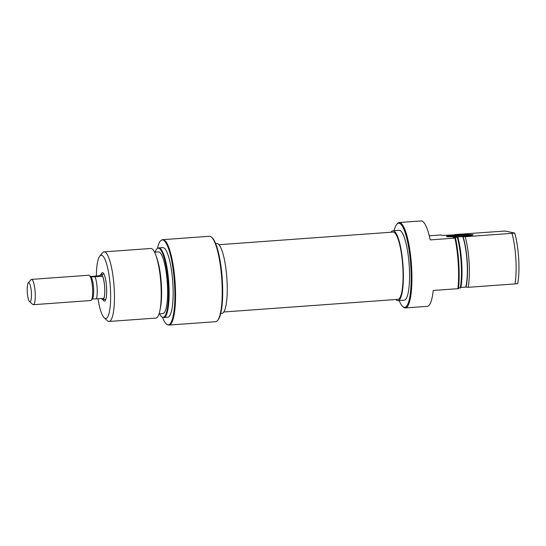 <?xml version="1.0" encoding="UTF-8"?>
<svg xmlns="http://www.w3.org/2000/svg" width="546" height="546" viewBox="0 0 546 546"><rect width="100%" height="100%" fill="white"/><g stroke="black" fill="none" stroke-linecap="round" stroke-linejoin="round"><path stroke-width="0.82" d="M218.953 244.697L393.045 232.077A33.729 7.228 85.9 0 1 393.489 232.105A33.729 7.228 85.9 0 1 402.764 266.216A33.729 7.228 85.9 0 1 397.925 299.365L223.833 311.984M472.775 234.719A13.322 0.792 176.6 0 1 473.075 234.923A13.322 0.792 176.6 0 1 460.885 236.384A13.322 0.792 176.6 0 1 446.819 236.602A13.322 0.792 176.6 0 1 446.526 236.5A13.322 0.792 176.6 0 1 457.923 234.992A13.322 0.792 176.6 0 1 472.775 234.719M399.181 300.593A42.185 9.043 -94.1 0 0 402.661 306.463A42.185 9.043 -94.1 0 0 404.163 307.309A42.185 9.043 -94.1 0 0 410.851 267.171A42.185 9.043 -94.1 0 0 399.167 223.239A42.185 9.043 -94.1 0 0 396.71 224.365A42.185 9.043 -94.1 0 0 394.11 230.678M396.71 224.365L397.249 223.71A42.82 9.18 85.9 0 1 399.187 222.522A42.82 9.18 85.9 0 1 399.747 222.556A42.82 9.18 85.9 0 1 411.527 265.861A42.82 9.18 85.9 0 1 405.378 307.93A42.82 9.18 85.9 0 1 404.818 307.896A42.82 9.18 85.9 0 1 403.296 307.036L402.661 306.463M391.011 232.221A35.046 7.514 85.9 0 1 392.949 230.76A35.046 7.514 85.9 0 1 393.407 230.794A35.046 7.514 85.9 0 1 403.05 266.236A35.046 7.514 85.9 0 1 398.02 300.675A35.046 7.514 85.9 0 1 397.556 300.641A35.046 7.514 85.9 0 1 395.891 299.508M392.949 230.76L399.126 230.316A35.046 7.514 85.9 0 1 399.59 230.344A35.046 7.514 85.9 0 1 409.227 265.793A35.046 7.514 85.9 0 1 404.197 300.225L398.02 300.675M399.187 222.522L421.123 220.932A42.82 9.18 85.9 0 1 421.683 220.966A42.82 9.18 85.9 0 1 430.228 239.906L455.5 238.056A42.588 9.132 85.9 0 1 458.51 288.622L457.951 288.684A42.82 9.18 -94.1 0 0 454.948 238.111M429.265 235.776L440.602 234.971L442.84 235.435L454.722 234.869A31.716 6.798 -94.1 0 0 454.702 234.957M457.951 288.684L433.231 290.472A42.82 9.18 85.9 0 1 427.313 306.34L405.378 307.93M454.777 234.568L505.009 231.033L514.694 233.033A33.736 7.234 85.9 0 1 517.697 283.606L514.98 283.906A34.889 7.48 -94.1 0 0 511.977 233.34L514.694 233.033M466.018 287.155A31.716 6.798 -94.1 0 0 463.015 236.589L462.721 236.527A30.924 6.627 85.9 0 1 465.724 287.094L468.215 287.298L514.98 283.906M457.289 237.305L457.828 237.244A34.657 7.432 85.9 0 1 460.838 287.81L460.292 287.872A34.889 7.48 -94.1 0 0 457.289 237.305L453.269 237.592L455.5 238.056M511.977 233.34L465.206 236.725A34.889 7.48 85.9 0 1 468.215 287.298M462.721 236.527L456.538 236.978L457.828 237.244M460.899 287.442L465.724 287.094M458.572 287.995L460.292 287.872M463.015 236.589L465.206 236.725M471.635 235.319A12.688 0.751 -3.4 0 0 459.787 235.544A12.688 0.751 -3.4 0 0 448 236.725M101.597 298.491A12.688 2.716 -94.1 0 0 102.696 299.645A12.688 2.716 -94.1 0 0 102.866 299.658A12.688 2.716 -94.1 0 0 104.682 287.189A12.688 2.716 -94.1 0 0 101.194 274.358A12.688 2.716 -94.1 0 0 101.03 274.351A12.688 2.716 -94.1 0 0 99.945 275.682M33.34 304.695L90.738 300.532A12.688 2.716 -94.1 0 0 91.312 300.184A12.688 2.716 -94.1 0 0 92.533 287.687A12.688 2.716 -94.1 0 0 89.517 275.491A12.688 2.716 -94.1 0 0 89.066 275.239A12.688 2.716 -94.1 0 0 88.902 275.225L31.504 279.388A12.688 2.716 85.9 0 1 31.675 279.402A12.688 2.716 85.9 0 1 35.162 292.233A12.688 2.716 85.9 0 1 33.34 304.695A12.688 2.716 85.9 0 1 33.176 304.688A12.688 2.716 85.9 0 1 32.726 304.429L29.559 301.556A9.514 2.041 -94.1 0 0 29.9 301.747A9.514 2.041 -94.1 0 0 31.409 292.697A9.514 2.041 -94.1 0 0 28.774 282.787A9.514 2.041 -94.1 0 0 28.215 283.04A9.514 2.041 -94.1 0 0 27.3 292.417A9.514 2.041 -94.1 0 0 29.559 301.556M28.215 283.04L30.931 279.743A12.688 2.716 85.9 0 1 31.504 279.388M92.294 298.955L96.335 298.874A12.558 2.689 -94.1 0 0 97.133 288.117A12.558 2.689 -94.1 0 0 95.024 276.754L90.977 276.829A11.336 2.43 -94.1 0 0 90.861 276.713L89.517 275.491M91.312 300.184L92.465 298.778A11.336 2.43 -94.1 0 0 93.571 287.865A11.336 2.43 -94.1 0 0 90.977 276.829M89.974 276.617L100.007 275.675L102.566 276.208A12.558 2.689 -94.1 0 1 104.682 287.571A12.558 2.689 -94.1 0 1 103.883 298.328L96.335 298.874M95.024 276.754L102.566 276.208M101.174 274.338A14.271 3.058 85.9 0 1 102.648 272.666A14.271 3.058 85.9 0 1 103.153 272.952A14.271 3.058 85.9 0 1 106.545 286.67A14.271 3.058 85.9 0 1 105.166 300.73A14.271 3.058 85.9 0 1 104.334 301.112A14.271 3.058 85.9 0 1 103.01 299.645M211.555 237.169L212.182 237.749A42.185 9.043 85.9 0 1 222.202 278.283A42.185 9.043 85.9 0 1 218.134 319.84L217.595 320.502A42.82 9.18 -94.1 0 0 221.717 278.317A42.82 9.18 -94.1 0 0 211.555 237.169A42.82 9.18 -94.1 0 0 210.026 236.316A42.82 9.18 -94.1 0 0 209.466 236.275L162.81 239.66A42.82 9.18 85.9 0 1 163.37 239.694A42.82 9.18 85.9 0 1 175.15 282.999A42.82 9.18 85.9 0 1 169.001 325.068A42.82 9.18 85.9 0 1 168.441 325.034A42.82 9.18 85.9 0 1 168.264 324.986L167.629 324.802A42.588 9.132 -94.1 0 0 167.806 324.85A42.588 9.132 -94.1 0 0 174.563 284.329A42.588 9.132 -94.1 0 0 162.769 239.974A42.588 9.132 -94.1 0 0 161.493 240.124A42.588 9.132 -94.1 0 0 157.453 248.382M169.001 325.068L215.656 321.69A42.82 9.18 -94.1 0 0 217.595 320.502M109.104 321.464L155.869 318.072A34.889 7.48 -94.1 0 0 159.862 310.708A34.889 7.48 -94.1 0 0 155.835 255.187A34.889 7.48 -94.1 0 0 151.283 248.512A34.889 7.48 -94.1 0 0 150.826 248.478L104.061 251.87A34.889 7.48 85.9 0 1 104.518 251.897A34.889 7.48 85.9 0 1 114.114 287.182A34.889 7.48 85.9 0 1 109.104 321.464A34.889 7.48 85.9 0 1 108.647 321.43A34.889 7.48 85.9 0 1 107.405 320.734L104.238 317.861A31.716 6.798 -94.1 0 0 105.371 318.495A31.716 6.798 -94.1 0 0 110.401 288.322A31.716 6.798 -94.1 0 0 101.611 255.282A31.716 6.798 -94.1 0 0 99.768 256.135A31.716 6.798 -94.1 0 0 96.342 275.942M159.541 313.834A34.657 7.432 -94.1 0 0 162.558 317.246A34.657 7.432 -94.1 0 0 162.708 317.281A34.657 7.432 -94.1 0 0 168.202 284.309A34.657 7.432 -94.1 0 0 158.599 248.212A34.657 7.432 -94.1 0 0 157.562 248.334A34.657 7.432 -94.1 0 0 155.071 252.143M157.562 248.334L158.163 248.055A34.889 7.48 85.9 0 1 158.749 247.904A34.889 7.48 85.9 0 1 159.207 247.932A34.889 7.48 85.9 0 1 168.803 283.217A34.889 7.48 85.9 0 1 163.793 317.499A34.889 7.48 85.9 0 1 163.336 317.465A34.889 7.48 85.9 0 1 163.193 317.431L162.558 317.246M161.493 240.124L162.087 239.851A42.82 9.18 85.9 0 1 162.81 239.66M97.993 298.758A31.716 6.798 -94.1 0 0 104.238 317.861M99.768 256.135L102.484 252.839A34.889 7.48 85.9 0 1 104.061 251.87M220.734 313.527L221.894 313.445A35.046 7.514 -94.1 0 0 226.924 279.006A35.046 7.514 -94.1 0 0 217.288 243.564A35.046 7.514 -94.1 0 0 216.823 243.536L215.663 243.618M163.793 317.499L167.813 317.206A34.889 7.48 -94.1 0 0 172.823 282.924A34.889 7.48 -94.1 0 0 163.22 247.645A34.889 7.48 -94.1 0 0 162.763 247.611L158.749 247.904M159.036 313.868L162.892 313.588A30.924 6.627 -94.1 0 0 167.329 283.203A30.924 6.627 -94.1 0 0 158.825 251.931A30.924 6.627 -94.1 0 0 158.415 251.904L154.566 252.184M155.835 255.187L156.729 257.657A31.716 6.798 85.9 0 1 160.394 308.135L159.862 310.708M162.449 317.206A42.588 9.132 -94.1 0 0 167.629 324.802M103.972 274.133L101.03 274.351M105.808 299.44L102.866 299.658"/></g></svg>
